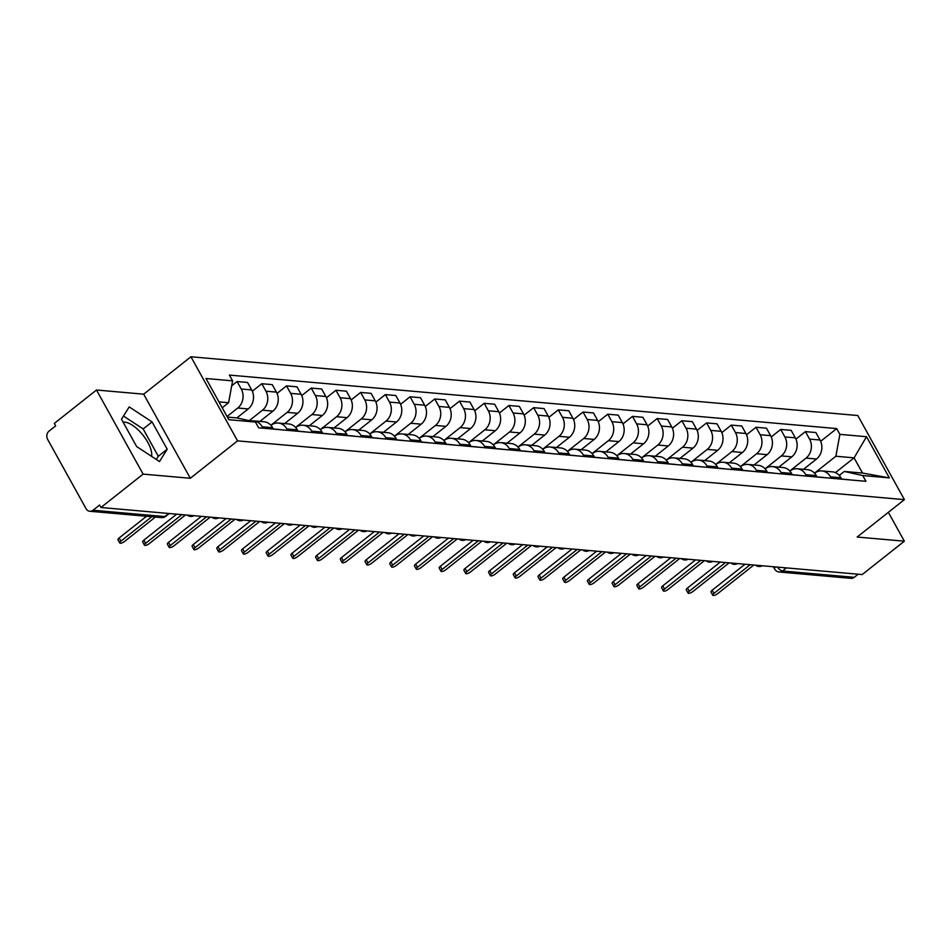 <?xml version="1.0" encoding="UTF-8"?>
<svg xmlns="http://www.w3.org/2000/svg" width="952" height="952" viewBox="0 0 952 952"><rect width="100%" height="100%" fill="white"/><g stroke="black" fill="none" stroke-linecap="round" stroke-linejoin="round"><path stroke-width="1.43" d="M123.141 422.2A23.193 9.687 -128.4 0 1 124.855 422.152A23.193 9.687 -128.4 0 1 143.264 435.54A23.193 9.687 -128.4 0 1 151.57 456.353M96.485 390.011L143.109 474.12L100.948 507.499L862.191 574.568L904.352 541.188L857.157 537.035L904.4 499.633L857.788 415.524L190.935 356.774L143.692 394.176L96.485 390.011L54.323 423.39L55.692 425.841L49.123 431.042A5.95 5.022 -85 0 0 47.6 439.3L86.061 508.689A5.95 5.022 -85 0 0 89.774 511.26A5.95 5.022 -85 0 0 93.022 510.236L164.767 516.567A5.95 2.487 51.6 0 0 165.743 516.329L169.289 513.521M143.109 474.12L190.305 478.273L237.56 440.871L904.4 499.633M100.948 507.499L99.591 505.048L93.022 510.236M904.352 541.188L888.359 512.331M858.18 574.211L854.265 577.317A5.95 5.022 95 0 1 851.028 578.34L779.271 572.009A5.95 5.022 -85 0 0 782.52 570.998L854.265 577.317M803.512 469.324L816.53 459.007A13.685 11.567 -85 0 0 820.029 440.014L815.876 432.541L805.428 431.613L809.569 439.098A13.685 11.567 95 0 1 806.07 458.09L789.791 470.99M830.501 476.857L840.949 477.773A13.685 11.567 -85 0 0 832.405 471.859L821.957 470.942A13.685 11.567 95 0 1 830.501 476.857L831.274 478.261M840.949 477.773L841.735 479.177M795.943 439.122L805.428 431.613M814.567 473.239A13.685 11.567 95 0 1 821.957 470.942M778.796 467.146L791.826 456.829A13.685 11.567 -85 0 0 795.313 437.837L791.172 430.363L780.711 429.435L784.864 436.92A13.685 11.567 95 0 1 781.366 455.913L765.075 468.812M817.018 477L816.245 475.595A13.685 11.567 -85 0 0 807.701 469.693L797.24 468.765A13.685 11.567 95 0 1 805.785 474.679L806.57 476.083M771.227 436.944L780.711 429.435M789.862 471.062A13.685 11.567 95 0 1 797.24 468.765M754.091 464.969L767.11 454.651A13.685 11.567 -85 0 0 770.608 435.659L766.455 428.186L756.007 427.258L760.148 434.743A13.685 11.567 95 0 1 756.662 453.735L740.37 466.635M792.314 474.822L791.54 473.418A13.685 11.567 -85 0 0 782.984 467.515L772.536 466.587A13.685 11.567 95 0 1 781.08 472.501L781.854 473.906M746.523 434.767L756.007 427.258M765.146 468.884A13.685 11.567 95 0 1 772.536 466.587M729.387 462.791L742.405 452.486A13.685 11.567 -85 0 0 745.892 433.481L741.751 426.008L731.291 425.092L735.444 432.565A13.685 11.567 95 0 1 731.945 451.557L715.666 464.457M767.598 472.644L766.824 471.24A13.685 11.567 -85 0 0 758.28 465.338L747.832 464.409A13.685 11.567 95 0 1 756.376 470.324L757.149 471.728M721.818 432.589L731.291 425.092M740.442 466.706A13.685 11.567 95 0 1 747.832 464.409M704.67 460.613L717.689 450.308A13.685 11.567 -85 0 0 721.188 431.304L717.034 423.83L706.586 422.914L710.727 430.387A13.685 11.567 95 0 1 707.241 449.38L690.95 462.279M742.893 470.466L742.12 469.062A13.685 11.567 -85 0 0 733.576 463.16L723.115 462.232A13.685 11.567 95 0 1 731.66 468.146L732.445 469.55M697.102 430.411L706.586 422.914M715.726 464.528A13.685 11.567 95 0 1 723.115 462.232M679.966 458.436L692.985 448.13A13.685 11.567 -85 0 0 696.471 429.126L692.33 421.653L681.87 420.736L686.023 428.21A13.685 11.567 95 0 1 682.524 447.202L666.245 460.102M718.189 468.289L717.403 466.897A13.685 11.567 -85 0 0 708.859 460.982L698.411 460.054A13.685 11.567 95 0 1 706.955 465.968L707.729 467.373M672.398 428.233L681.87 420.736M691.021 462.351A13.685 11.567 95 0 1 698.411 460.054M655.25 456.258L668.268 445.952A13.685 11.567 -85 0 0 671.767 426.948L667.626 419.475L657.166 418.559L661.307 426.032A13.685 11.567 95 0 1 657.82 445.024L641.529 457.924M693.472 466.123L692.699 464.719A13.685 11.567 -85 0 0 684.155 458.805L673.695 457.876A13.685 11.567 95 0 1 682.239 463.791L683.024 465.195M647.681 426.068L657.166 418.559M666.317 460.173A13.685 11.567 95 0 1 673.695 457.876M630.545 454.08L643.564 443.775A13.685 11.567 -85 0 0 647.051 424.782L642.909 417.297L632.461 416.381L636.602 423.854A13.685 11.567 95 0 1 633.104 442.847L616.825 455.746M668.768 463.945L667.983 462.541A13.685 11.567 -85 0 0 659.438 456.627L648.99 455.699A13.685 11.567 95 0 1 657.534 461.613L658.308 463.017M622.977 423.89L632.461 416.381M641.6 457.995A13.685 11.567 95 0 1 648.99 455.699M605.829 451.902L618.848 441.597A13.685 11.567 -85 0 0 622.346 422.605L618.205 415.12L607.745 414.203L611.886 421.677A13.685 11.567 95 0 1 608.399 440.669L592.108 453.568M644.052 461.768L643.278 460.363A13.685 11.567 -85 0 0 634.734 454.449L624.274 453.521A13.685 11.567 95 0 1 632.818 459.435L633.604 460.839M598.261 421.712L607.745 414.203M616.896 455.818A13.685 11.567 95 0 1 624.274 453.521M581.125 449.725L594.143 439.419A13.685 11.567 -85 0 0 597.642 420.427L593.489 412.942L583.04 412.026L587.182 419.499A13.685 11.567 95 0 1 583.683 438.491L567.404 451.391M619.347 459.59L618.562 458.186A13.685 11.567 -85 0 0 610.018 452.271L599.57 451.343A13.685 11.567 95 0 1 608.114 457.257L608.887 458.662M573.556 419.534L583.04 412.026M592.18 453.64A13.685 11.567 95 0 1 599.57 451.343M556.408 447.547L569.427 437.242A13.685 11.567 -85 0 0 572.925 418.249L568.784 410.764L558.324 409.848L562.477 417.321A13.685 11.567 95 0 1 558.979 436.313L542.688 449.213M594.631 457.412L593.858 456.008A13.685 11.567 -85 0 0 585.313 450.094L574.853 449.177A13.685 11.567 95 0 1 583.397 455.08L584.183 456.484M548.84 417.357L558.324 409.848M567.475 451.462A13.685 11.567 95 0 1 574.853 449.177M531.704 445.369L544.722 435.064A13.685 11.567 -85 0 0 548.221 416.072L544.068 408.587L533.62 407.67L537.761 415.143A13.685 11.567 95 0 1 534.274 434.136L517.983 447.035M569.927 455.234L569.153 453.83A13.685 11.567 -85 0 0 560.597 447.916L550.149 447A13.685 11.567 95 0 1 558.693 452.902L559.467 454.306M524.135 415.179L533.62 407.67M542.759 449.284A13.685 11.567 95 0 1 550.149 447M507 443.192L520.018 432.886A13.685 11.567 -85 0 0 523.505 413.894L519.364 406.409L508.903 405.493L513.057 412.966A13.685 11.567 95 0 1 509.558 431.97L493.267 444.858M545.21 453.057L544.437 451.653A13.685 11.567 -85 0 0 535.893 445.738L525.433 444.822A13.685 11.567 95 0 1 533.989 450.724L534.762 452.129M499.419 413.001L508.903 405.493M518.055 447.119A13.685 11.567 95 0 1 525.433 444.822M482.283 441.014L495.302 430.709A13.685 11.567 -85 0 0 498.8 411.716L494.647 404.231L484.199 403.315L488.34 410.788A13.685 11.567 95 0 1 484.854 429.792L468.562 442.68M520.506 450.879L519.732 449.475A13.685 11.567 -85 0 0 511.188 443.561L500.728 442.644A13.685 11.567 95 0 1 509.272 448.547L510.046 449.951M474.715 410.824L484.199 403.315M493.338 444.941A13.685 11.567 95 0 1 500.728 442.644M457.579 438.836L470.597 428.531A13.685 11.567 -85 0 0 474.084 409.538L469.943 402.053L459.483 401.137L463.636 408.61A13.685 11.567 95 0 1 460.137 427.615L443.858 440.502M495.802 448.701L495.016 447.297A13.685 11.567 -85 0 0 486.472 441.383L476.024 440.467A13.685 11.567 95 0 1 484.568 446.381L485.341 447.773M450.01 408.646L459.483 401.137M468.634 442.763A13.685 11.567 95 0 1 476.024 440.467M432.862 436.659L445.881 426.353A13.685 11.567 -85 0 0 449.38 407.361L445.227 399.876L434.778 398.959L438.92 406.433A13.685 11.567 95 0 1 435.433 425.437L419.142 438.325M471.085 446.524L470.312 445.12A13.685 11.567 -85 0 0 461.768 439.205L451.308 438.289A13.685 11.567 95 0 1 459.852 444.203L460.637 445.595M425.294 406.468L434.778 398.959M443.93 440.586A13.685 11.567 95 0 1 451.308 438.289M408.158 434.481L421.177 424.175A13.685 11.567 -85 0 0 424.663 405.183L420.522 397.698L410.074 396.782L414.215 404.267A13.685 11.567 95 0 1 410.717 423.259L394.437 436.147M446.381 444.346L445.595 442.942A13.685 11.567 -85 0 0 437.051 437.027L426.603 436.111A13.685 11.567 95 0 1 435.147 442.025L435.921 443.43M400.59 404.291L410.074 396.782M419.213 438.408A13.685 11.567 95 0 1 426.603 436.111M383.442 432.303L396.46 421.998A13.685 11.567 -85 0 0 399.959 403.005L395.818 395.532L385.358 394.604L389.499 402.089A13.685 11.567 95 0 1 386.012 421.082L369.721 433.969M421.665 442.168L420.891 440.764A13.685 11.567 -85 0 0 412.347 434.85L401.887 433.933A13.685 11.567 95 0 1 410.431 439.848L411.216 441.252M375.873 402.113L385.358 394.604M394.509 436.23A13.685 11.567 95 0 1 401.887 433.933M358.737 430.125L371.756 419.82A13.685 11.567 -85 0 0 375.243 400.828L371.101 393.354L360.653 392.426L364.794 399.911A13.685 11.567 95 0 1 361.296 418.904L345.017 431.791M396.96 439.991L396.175 438.586A13.685 11.567 -85 0 0 387.631 432.672L377.182 431.756A13.685 11.567 95 0 1 385.727 437.67L386.5 439.074M351.169 399.935L360.653 392.426M369.792 434.052A13.685 11.567 95 0 1 377.182 431.756M334.021 427.948L347.04 417.642A13.685 11.567 -85 0 0 350.538 398.65L346.397 391.177L335.937 390.249L340.09 397.734A13.685 11.567 95 0 1 336.591 416.726L320.3 429.614M372.244 437.813L371.47 436.409A13.685 11.567 -85 0 0 362.926 430.494L352.466 429.578A13.685 11.567 95 0 1 361.01 435.492L361.796 436.897M326.453 397.757L335.937 390.249M345.088 431.875A13.685 11.567 95 0 1 352.466 429.578M309.317 425.77L322.335 415.465A13.685 11.567 -85 0 0 325.834 396.472L321.681 388.999L311.233 388.071L315.374 395.556A13.685 11.567 95 0 1 311.887 414.548L295.596 427.436M347.539 435.635L346.754 434.231A13.685 11.567 -85 0 0 338.21 428.317L327.762 427.4A13.685 11.567 95 0 1 336.306 433.315L337.079 434.719M301.748 395.58L311.233 388.071M320.372 429.697A13.685 11.567 95 0 1 327.762 427.4M284.612 423.592L297.631 413.287A13.685 11.567 -85 0 0 301.118 394.295L296.976 386.821L286.516 385.893L290.669 393.378A13.685 11.567 95 0 1 287.171 412.371L270.88 425.258M322.823 433.457L322.05 432.053A13.685 11.567 -85 0 0 313.505 426.139L303.045 425.223A13.685 11.567 95 0 1 311.601 431.137L312.375 432.541M277.032 393.402L286.516 385.893M295.667 427.519A13.685 11.567 95 0 1 303.045 425.223M259.896 421.415L272.915 411.109A13.685 11.567 -85 0 0 276.413 392.117L272.26 384.644L261.812 383.715L265.953 391.201A13.685 11.567 95 0 1 262.466 410.193L249.245 420.665M298.119 431.28L297.345 429.876A13.685 11.567 -85 0 0 288.801 423.961L278.341 423.045A13.685 11.567 95 0 1 286.885 428.959L287.659 430.363M252.328 391.224L261.812 383.715M270.951 425.342A13.685 11.567 95 0 1 278.341 423.045M236.858 417.916L248.21 408.932A13.685 11.567 -85 0 0 251.697 389.939L247.556 382.466L237.096 381.538L241.249 389.023A13.685 11.567 95 0 1 237.75 408.015L227.052 416.488M273.402 429.102L272.629 427.698A13.685 11.567 -85 0 0 264.085 421.784L253.637 420.867A13.685 11.567 95 0 1 262.181 426.782L262.954 428.186M231.693 385.822L237.096 381.538M250.852 421.022A13.685 11.567 95 0 1 253.637 420.867M835.428 472.62L854.087 457.852L835.868 456.246L814.495 473.156M839.283 475.417L844.293 471.442L862.512 473.049L854.087 457.852L866.51 436.706L889.335 477.892L862.726 475.548L844.293 471.442M227.385 417.083L237.012 417.94L255.445 422.045L258.635 427.805L865.927 481.307L862.726 475.548M255.445 422.045L228.825 419.701L206.001 378.503L232.609 380.848L228.587 402.732L218.96 401.887M835.868 456.246L839.89 434.362L836.701 428.59L229.408 375.088L232.609 380.848M839.89 434.362L866.51 436.706M190.935 356.774L237.56 440.871M143.692 394.176L190.305 478.273M136.636 446.547L159.496 461.553L167.207 449.237L152.058 421.914L129.198 406.909L121.487 419.225L136.636 446.547M222.221 407.765L228.587 402.732M820.648 441.3L836.701 428.59M889.335 477.892L862.512 473.049M156.318 459.459L158.306 456.282L143.169 428.959L123.486 416.036M143.169 428.959L152.058 421.914M158.306 456.282L167.207 449.237M750.2 564.703L713.941 593.405A3.415 1.142 151 0 0 712.762 595.226L711.001 592.037A3.415 1.142 -29 0 1 712.167 590.228L744.988 564.238M841.675 479.082A7.438 6.283 95 0 1 842.008 479.094A7.438 6.283 95 0 1 843.056 479.296M842.008 479.094L847.708 479.606A7.438 6.283 95 0 1 848.756 479.796M712.762 595.226A3.415 1.142 151 0 0 717.582 593.727L753.841 565.024M725.495 562.525L689.224 591.24A3.415 1.142 151 0 0 688.058 593.048L686.285 589.859A3.415 1.142 -29 0 1 687.463 588.05L720.283 562.061M816.971 476.904A7.438 6.283 95 0 1 817.292 476.916A7.438 6.283 95 0 1 818.339 477.119M817.292 476.916L823.004 477.428A7.438 6.283 95 0 1 824.051 477.618M688.058 593.048A3.415 1.142 151 0 0 692.866 591.549L729.137 562.846M700.779 560.347L664.52 589.062A3.415 1.142 151 0 0 663.342 590.871L661.581 587.693A3.415 1.142 -29 0 1 662.747 585.873L695.567 559.883M792.254 474.727A7.438 6.283 95 0 1 792.588 474.739A7.438 6.283 95 0 1 793.635 474.941M792.588 474.739L798.288 475.25A7.438 6.283 95 0 1 799.335 475.441M663.342 590.871A3.415 1.142 151 0 0 668.161 589.383L704.421 560.668M676.075 558.169L639.803 586.884A3.415 1.142 151 0 0 638.637 588.693L636.876 585.516A3.415 1.142 -29 0 1 638.042 583.695L670.862 557.705M767.55 472.549A7.438 6.283 95 0 1 767.871 472.561A7.438 6.283 95 0 1 768.918 472.763M767.871 472.561L773.583 473.073A7.438 6.283 95 0 1 774.63 473.263M638.637 588.693A3.415 1.142 151 0 0 643.445 587.205L679.716 558.491M651.358 555.992L615.099 584.707A3.415 1.142 151 0 0 613.933 586.515L612.16 583.338A3.415 1.142 -29 0 1 613.326 581.517L646.146 555.528M742.834 470.371A7.438 6.283 95 0 1 743.167 470.383A7.438 6.283 95 0 1 744.214 470.585M743.167 470.383L748.867 470.895A7.438 6.283 95 0 1 749.914 471.085M613.933 586.515A3.415 1.142 151 0 0 618.74 585.028L655 556.313M626.654 553.814L590.383 582.529A3.415 1.142 151 0 0 589.217 584.35L587.455 581.16A3.415 1.142 -29 0 1 588.622 579.34L621.442 553.35M718.129 468.194A7.438 6.283 95 0 1 718.462 468.205A7.438 6.283 95 0 1 719.51 468.408M718.462 468.205L724.163 468.717A7.438 6.283 95 0 1 725.21 468.908M589.217 584.35A3.415 1.142 151 0 0 594.036 582.85L630.295 554.135M601.938 551.636L565.678 580.351A3.415 1.142 151 0 0 564.512 582.172L562.739 578.983A3.415 1.142 -29 0 1 563.905 577.162L596.726 551.172M693.413 466.016A7.438 6.283 95 0 1 693.746 466.04A7.438 6.283 95 0 1 694.793 466.23M693.746 466.04L699.446 466.539A7.438 6.283 95 0 1 700.493 466.742M564.512 582.172A3.415 1.142 151 0 0 569.32 580.672L605.591 551.958M577.233 549.459L540.974 578.173A3.415 1.142 151 0 0 539.796 579.994L538.035 576.805A3.415 1.142 -29 0 1 539.201 574.984L572.021 549.006M668.709 463.838A7.438 6.283 95 0 1 669.042 463.862A7.438 6.283 95 0 1 670.089 464.052M669.042 463.862L674.742 464.362A7.438 6.283 95 0 1 675.789 464.564M539.796 579.994A3.415 1.142 151 0 0 544.615 578.495L580.875 549.78M552.529 547.281L516.258 575.996A3.415 1.142 151 0 0 515.091 577.816L513.318 574.627A3.415 1.142 -29 0 1 514.496 572.807L547.305 546.829M643.992 461.66A7.438 6.283 95 0 1 644.326 461.684A7.438 6.283 95 0 1 645.373 461.875M644.326 461.684L650.026 462.184A7.438 6.283 95 0 1 651.073 462.386M515.091 577.816A3.415 1.142 151 0 0 519.899 576.317L556.17 547.602M527.813 545.103L491.553 573.818A3.415 1.142 151 0 0 490.375 575.639L488.614 572.449A3.415 1.142 -29 0 1 489.78 570.629L522.6 544.651M619.288 459.483A7.438 6.283 95 0 1 619.621 459.507A7.438 6.283 95 0 1 620.668 459.697M619.621 459.507L625.321 460.006A7.438 6.283 95 0 1 626.368 460.209M490.375 575.639A3.415 1.142 151 0 0 495.195 574.139L531.454 545.425M503.108 542.926L466.837 571.64A3.415 1.142 151 0 0 465.671 573.461L463.898 570.272A3.415 1.142 -29 0 1 465.076 568.451L497.896 542.473M594.583 457.305A7.438 6.283 95 0 1 594.905 457.329A7.438 6.283 95 0 1 595.952 457.519M594.905 457.329L600.617 457.829A7.438 6.283 95 0 1 601.652 458.031M465.671 573.461A3.415 1.142 151 0 0 470.478 571.962L506.75 543.247M478.392 540.748L442.133 569.463A3.415 1.142 151 0 0 440.954 571.283L439.193 568.094A3.415 1.142 -29 0 1 440.359 566.273L473.18 540.296M569.867 455.127A7.438 6.283 95 0 1 570.2 455.151A7.438 6.283 95 0 1 571.248 455.342M570.2 455.151L575.9 455.651A7.438 6.283 95 0 1 576.948 455.853M440.954 571.283A3.415 1.142 151 0 0 445.774 569.784L482.033 541.069M453.688 538.57L417.416 567.285A3.415 1.142 151 0 0 416.25 569.106L414.477 565.916A3.415 1.142 -29 0 1 415.655 564.096L448.475 538.118M545.163 452.95A7.438 6.283 95 0 1 545.484 452.973A7.438 6.283 95 0 1 546.531 453.176M545.484 452.973L551.196 453.473A7.438 6.283 95 0 1 552.243 453.676M416.25 569.106A3.415 1.142 151 0 0 421.058 567.606L457.329 538.891M428.971 536.392L392.712 565.107A3.415 1.142 151 0 0 391.546 566.928L389.773 563.739A3.415 1.142 -29 0 1 390.939 561.918L423.759 535.94M520.447 450.772A7.438 6.283 95 0 1 520.78 450.796A7.438 6.283 95 0 1 521.827 450.998M520.78 450.796L526.48 451.296A7.438 6.283 95 0 1 527.527 451.498M391.546 566.928A3.415 1.142 151 0 0 396.353 565.428L432.613 536.714M404.267 534.215L367.996 562.929A3.415 1.142 151 0 0 366.829 564.75L365.068 561.561A3.415 1.142 -29 0 1 366.234 559.74L399.055 533.763M495.742 448.594A7.438 6.283 95 0 1 496.075 448.618A7.438 6.283 95 0 1 497.123 448.82M496.075 448.618L501.775 449.118A7.438 6.283 95 0 1 502.823 449.32M366.829 564.75A3.415 1.142 151 0 0 371.649 563.251L407.908 534.536M379.55 532.037L343.291 560.752A3.415 1.142 151 0 0 342.125 562.572L340.352 559.383A3.415 1.142 -29 0 1 341.518 557.563L374.338 531.585M471.026 446.417A7.438 6.283 95 0 1 471.359 446.44A7.438 6.283 95 0 1 472.406 446.643M471.359 446.44L477.059 446.94A7.438 6.283 95 0 1 478.106 447.142M342.125 562.572A3.415 1.142 151 0 0 346.933 561.073L383.204 532.358M354.846 529.871L318.575 558.574A3.415 1.142 151 0 0 317.409 560.395L315.647 557.206A3.415 1.142 -29 0 1 316.814 555.385L349.634 529.407M446.321 444.239A7.438 6.283 95 0 1 446.655 444.263A7.438 6.283 95 0 1 447.702 444.465M446.655 444.263L452.355 444.762A7.438 6.283 95 0 1 453.402 444.965M317.409 560.395A3.415 1.142 151 0 0 322.228 558.895L358.488 530.181M330.142 527.694L293.87 556.396A3.415 1.142 151 0 0 292.704 558.217L290.931 555.028A3.415 1.142 -29 0 1 292.109 553.207L324.918 527.23M421.605 442.061A7.438 6.283 95 0 1 421.938 442.085A7.438 6.283 95 0 1 422.985 442.287M421.938 442.085L427.638 442.585A7.438 6.283 95 0 1 428.686 442.787M292.704 558.217A3.415 1.142 151 0 0 297.512 556.718L333.783 528.015M305.425 525.516L269.166 554.219A3.415 1.142 151 0 0 267.988 556.039L266.227 552.85A3.415 1.142 -29 0 1 267.393 551.029L300.213 525.052M396.901 439.883A7.438 6.283 95 0 1 397.234 439.907A7.438 6.283 95 0 1 398.281 440.11M397.234 439.907L402.934 440.407A7.438 6.283 95 0 1 403.981 440.609M267.988 556.039A3.415 1.142 151 0 0 272.808 554.54L309.067 525.837M280.721 523.338L244.45 552.041A3.415 1.142 151 0 0 243.284 553.862L241.51 550.673A3.415 1.142 -29 0 1 242.689 548.852L275.509 522.874M372.196 437.718A7.438 6.283 95 0 1 372.518 437.73A7.438 6.283 95 0 1 373.565 437.932M372.518 437.73L378.23 438.229A7.438 6.283 95 0 1 379.265 438.432M243.284 553.862A3.415 1.142 151 0 0 248.091 552.362L284.362 523.659M256.005 521.16L219.745 549.863A3.415 1.142 151 0 0 218.567 551.684L216.806 548.495A3.415 1.142 -29 0 1 217.972 546.674L250.792 520.696M347.48 435.54A7.438 6.283 95 0 1 347.813 435.552A7.438 6.283 95 0 1 348.86 435.754M347.813 435.552L353.513 436.052A7.438 6.283 95 0 1 354.56 436.254M218.567 551.684A3.415 1.142 151 0 0 223.387 550.185L259.646 521.482M231.3 518.983L195.029 547.686A3.415 1.142 151 0 0 193.863 549.506L192.09 546.317A3.415 1.142 -29 0 1 193.268 544.508L226.088 518.519M322.776 433.362A7.438 6.283 95 0 1 323.097 433.374A7.438 6.283 95 0 1 324.144 433.577M323.097 433.374L328.809 433.874A7.438 6.283 95 0 1 329.856 434.076M193.863 549.506A3.415 1.142 151 0 0 198.67 548.007L234.942 519.304M206.584 516.805L170.325 545.508A3.415 1.142 151 0 0 169.147 547.329L167.385 544.139A3.415 1.142 -29 0 1 168.552 542.331L201.372 516.341M298.059 431.185A7.438 6.283 95 0 1 298.392 431.197A7.438 6.283 95 0 1 299.44 431.399M298.392 431.197L304.093 431.696A7.438 6.283 95 0 1 305.14 431.899M169.147 547.329A3.415 1.142 151 0 0 173.966 545.829L210.225 517.126M181.88 514.627L145.608 543.33A3.415 1.142 151 0 0 144.442 545.151L142.681 541.962A3.415 1.142 -29 0 1 143.847 540.153L176.667 514.163M273.355 429.007A7.438 6.283 95 0 1 273.688 429.019A7.438 6.283 95 0 1 274.723 429.221M273.688 429.019L279.388 429.519A7.438 6.283 95 0 1 280.435 429.721M144.442 545.151A3.415 1.142 151 0 0 149.25 543.652L185.521 514.949M151.761 516.722L120.904 541.164A3.415 1.142 151 0 0 119.738 542.973L117.965 539.784A3.415 1.142 -29 0 1 119.131 537.975L146.548 516.27M119.738 542.973A3.415 1.142 151 0 0 124.545 541.474L155.414 517.043M237.75 408.015L248.21 408.932M262.466 410.193L272.915 411.109M287.171 412.371L297.631 413.287M311.887 414.548L322.335 415.465M336.591 416.726L347.04 417.642M361.296 418.904L371.756 419.82M386.012 421.082L396.46 421.998M410.717 423.259L421.177 424.175M435.433 425.437L445.881 426.353M460.137 427.615L470.597 428.531M484.854 429.792L495.302 430.709M509.558 431.97L520.018 432.886M534.274 434.136L544.722 435.064M558.979 436.313L569.427 437.242M583.683 438.491L594.143 439.419M608.399 440.669L618.848 441.597M633.104 442.847L643.564 443.775M657.82 445.024L668.268 445.952M682.524 447.202L692.985 448.13M707.241 449.38L717.689 450.308M731.945 451.557L742.405 452.486M756.662 453.735L767.11 454.651M781.366 455.913L791.826 456.829M806.07 458.09L816.53 459.007M286.885 428.959L297.345 429.876M311.601 431.137L322.05 432.053M336.306 433.315L346.754 434.231M361.01 435.492L371.47 436.409M385.727 437.67L396.175 438.586M410.431 439.848L420.891 440.764M435.147 442.025L445.595 442.942M459.852 444.203L470.312 445.12M484.568 446.381L495.016 447.297M509.272 448.547L519.732 449.475M533.989 450.724L544.437 451.653M558.693 452.902L569.153 453.83M583.397 455.08L593.858 456.008M608.114 457.257L618.562 458.186M632.818 459.435L643.278 460.363M657.534 461.613L667.983 462.541M682.239 463.791L692.699 464.719M706.955 465.968L717.403 466.897M731.66 468.146L742.12 469.062M756.376 470.324L766.824 471.24M781.08 472.501L791.54 473.418M805.785 474.679L816.245 475.595M262.181 426.782L272.629 427.698M265.953 391.201L276.413 392.117M290.669 393.378L301.118 394.295M315.374 395.556L325.834 396.472M340.09 397.734L350.538 398.65M364.794 399.911L375.243 400.828M389.499 402.089L399.959 403.005M414.215 404.267L424.663 405.183M438.92 406.433L449.38 407.361M463.636 408.61L474.084 409.538M488.34 410.788L498.8 411.716M513.057 412.966L523.505 413.894M537.761 415.143L548.221 416.072M562.477 417.321L572.925 418.249M587.182 419.499L597.642 420.427M611.886 421.677L622.346 422.605M636.602 423.854L647.051 424.782M661.307 426.032L671.767 426.948M686.023 428.21L696.471 429.126M710.727 430.387L721.188 431.304M735.444 432.565L745.892 433.481M760.148 434.743L770.608 435.659M784.864 436.92L795.313 437.837M809.569 439.098L820.029 440.014M241.249 389.023L251.697 389.939M777.451 567.106A5.95 2.487 51.6 0 0 782.52 570.998L786.435 567.892M168.694 513.461L164.767 516.567A5.95 5.022 -85 0 1 161.531 517.591A5.95 5.95 0 0 0 165.743 516.329M779.271 572.009A5.95 5.95 0 0 1 774.595 568.975A5.95 1.987 -29 0 1 775.416 566.928M713.941 593.405L712.167 590.228M689.224 591.24L687.463 588.05M664.52 589.062L662.747 585.873M639.803 586.884L638.042 583.695M615.099 584.707L613.326 581.517M590.383 582.529L588.622 579.34M565.678 580.351L563.905 577.162M540.974 578.173L539.201 574.984M516.258 575.996L514.496 572.807M491.553 573.818L489.78 570.629M466.837 571.64L465.076 568.451M442.133 569.463L440.359 566.273M417.416 567.285L415.655 564.096M392.712 565.107L390.939 561.918M367.996 562.929L366.234 559.74M343.291 560.752L341.518 557.563M318.575 558.574L316.814 555.385M293.87 556.396L292.109 553.207M269.166 554.219L267.393 551.029M244.45 552.041L242.689 548.852M219.745 549.863L217.972 546.674M195.029 547.686L193.268 544.508M170.325 545.508L168.552 542.331M145.608 543.33L143.847 540.153M120.904 541.164L119.131 537.975M755.579 565.179A5.95 5.95 0 0 0 762.207 565.762M730.862 563.001A5.95 5.95 0 0 0 737.502 563.584M706.158 560.823A5.95 5.95 0 0 0 712.786 561.406M681.442 558.645A5.95 5.95 0 0 0 688.082 559.229M656.737 556.468A5.95 5.95 0 0 0 663.377 557.051M632.021 554.29A5.95 5.95 0 0 0 638.661 554.873M607.317 552.112A5.95 5.95 0 0 0 613.957 552.695M582.6 549.935A5.95 5.95 0 0 0 589.24 550.518M557.896 547.757A5.95 5.95 0 0 0 564.536 548.34M533.191 545.579A5.95 5.95 0 0 0 539.82 546.162M508.475 543.402A5.95 5.95 0 0 0 515.115 543.985M483.771 541.224A5.95 5.95 0 0 0 490.399 541.807M459.054 539.046A5.95 5.95 0 0 0 465.695 539.629M434.35 536.868A5.95 5.95 0 0 0 440.99 537.452M409.634 534.691A5.95 5.95 0 0 0 416.274 535.274M384.929 532.513A5.95 5.95 0 0 0 391.57 533.096M360.213 530.335A5.95 5.95 0 0 0 366.853 530.918M335.509 528.158A5.95 5.95 0 0 0 342.149 528.741M310.792 525.98A5.95 5.95 0 0 0 317.433 526.575M286.088 523.802A5.95 5.95 0 0 0 292.728 524.397M261.383 521.625A5.95 5.95 0 0 0 268.012 522.22M236.667 519.447A5.95 5.95 0 0 0 243.307 520.042M211.963 517.281A5.95 5.95 0 0 0 218.603 517.864M187.246 515.103A5.95 5.95 0 0 0 193.887 515.687M161.531 517.591L89.774 511.26M774.595 568.975L773.357 566.737"/></g></svg>
